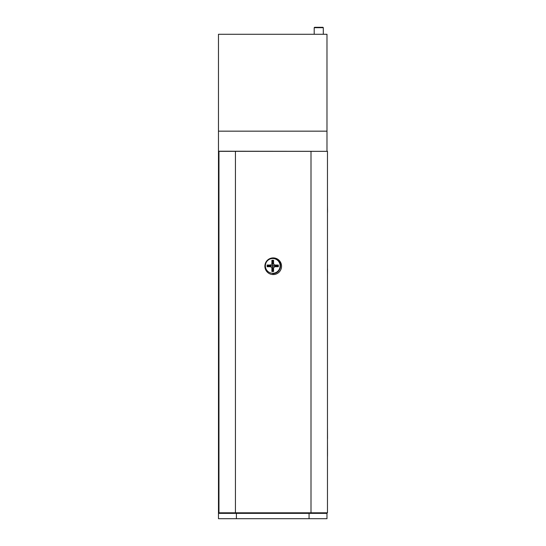<?xml version="1.0" encoding="UTF-8"?>
<svg xmlns="http://www.w3.org/2000/svg" width="546" height="546" viewBox="0 0 546 546"><rect width="100%" height="100%" fill="white"/><g stroke="black" fill="none" stroke-linecap="round" stroke-linejoin="round"><path stroke-width="0.82" d="M327.47 242.438L327.47 247.42M327.47 256.204L327.47 261.275M327.525 268.987L327.47 275.054M327.47 281.204L327.47 287.756M327.47 293.932L327.47 301.303M327.47 306.497L327.47 314.373M327.47 318.987L327.47 327.859M327.47 331.995L327.47 340.117M327.47 345.065L327.47 352.586M327.47 357.835L327.47 365.247M327.47 370.87L327.47 377.375M327.47 385.292L327.47 390.431M327.47 398.717L327.47 403.644M273.218 257.903A8.333 8.333 0 0 0 264.885 266.236A8.333 8.333 0 0 0 273.218 274.57A8.333 8.333 0 0 0 281.552 266.236A8.333 8.333 0 0 0 273.218 257.903M235.435 512.81L327.47 512.81L327.47 151.331L218.96 151.331L218.96 512.81L235.435 512.81L235.435 151.331M327.47 456.128L327.47 458.701M327.525 454.75L327.47 441.728M327.525 456.128L327.47 454.149M327.525 438.527L327.47 427.143M327.47 461.363L327.47 464.366M327.47 202.778L327.47 199.775M327.47 210.135L327.47 210.872M327.525 210.23L327.47 205.494M327.525 210.135L327.47 209.684M327.47 212.414L327.47 212.967M327.525 212.414L327.47 211.875M327.525 211.875L327.525 210.326M327.47 196.942L327.47 189.66M267.13 265.042L267.13 266.728L270.707 266.728L271.894 267.915L271.894 271.492L273.573 271.492L273.573 267.915L274.761 266.728L278.337 266.728L278.337 265.042L274.761 265.042L273.573 263.861L273.573 260.285L271.894 260.285L271.894 263.861L270.707 265.042L267.13 265.042L267.97 265.888L271.055 265.888L270.707 265.042M271.86 265.888L272.734 266.762L273.607 265.888L272.734 265.015L271.86 265.888L271.055 265.888L270.707 266.728M272.734 265.015L272.734 264.209L271.894 263.861M273.573 263.861L272.734 264.209L272.734 261.125L271.894 260.285M272.734 261.125L273.573 260.285M273.607 265.888L274.413 265.888L274.761 265.042M274.761 266.728L274.413 265.888L277.498 265.888L278.337 265.042M277.498 265.888L278.337 266.728M272.734 266.762L272.734 267.567L273.573 267.915M271.894 267.915L272.734 267.567L272.734 270.652L273.573 271.492M272.734 270.652L271.894 271.492M267.97 265.888L267.13 266.728M221.867 513.37L221.867 512.81M323.601 513.37L323.601 512.81M236.404 518.7L236.404 513.37L218.475 513.37L218.475 518.7L326.986 518.7L326.986 512.81M326.986 151.331L218.475 151.215L218.475 513.37M236.404 512.81L236.404 513.37L309.063 513.37L309.063 512.81M326.986 513.37L309.063 513.37L309.063 518.7M326.986 151.215L326.986 34.275L218.475 34.275L218.475 151.215M326.986 131.163L218.475 131.163M314.585 27.3L322.918 27.3L323.307 27.689L314.203 27.689L314.585 27.3M323.307 34.275L323.307 27.689M314.203 34.275L314.203 27.689M311.002 512.81L311.002 151.331M272.734 273.259A7.378 7.378 0 0 0 280.112 265.888A7.378 7.378 0 0 0 272.734 258.511A7.378 7.378 0 0 0 265.356 265.888A7.378 7.378 0 0 0 272.734 273.259M218.96 487.209L218.475 487.209M218.96 156.736L218.475 156.736M272.734 273.696C276.59 273.457 279.108 271.505 280.303 267.827C280.74 264.824 281.327 259.889 272.734 258.074"/></g></svg>
